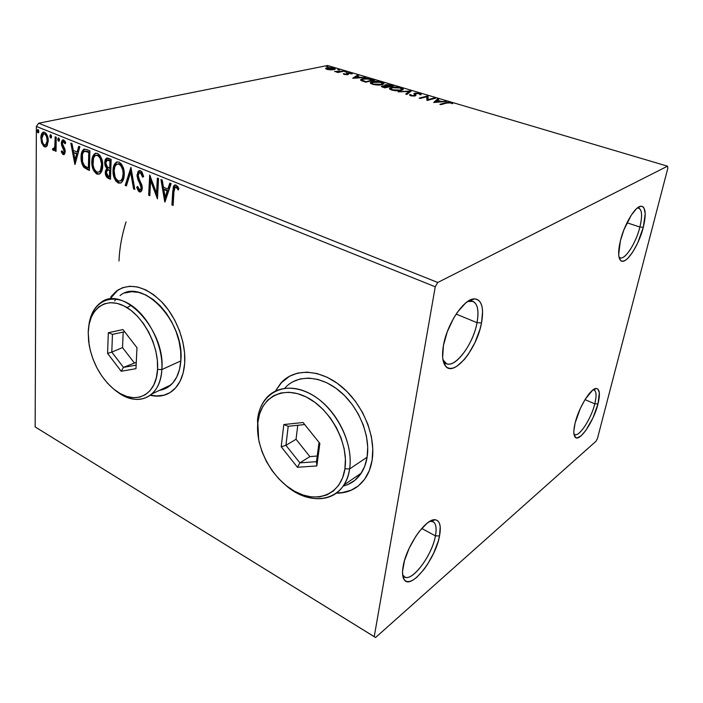 <?xml version="1.0" encoding="UTF-8"?>
<svg xmlns="http://www.w3.org/2000/svg" width="703" height="703" viewBox="0 0 703 703"><rect width="100%" height="100%" fill="white"/><g stroke="black" fill="none" stroke-linecap="round" stroke-linejoin="round"><path stroke-width="1.05" d="M477.029 322.695C479.384 308.696 477.109 301.438 470.202 300.91L467.644 301.499L472.987 301.341C477.75 303.995 479.095 311.113 477.029 322.695L456.159 314.083L477.029 322.695C473.277 344.075 455.236 368.521 446.352 363.556L442.934 359.716L444.147 361.764C451.59 372.476 472.943 346.491 477.029 322.695L481.529 322.897L477.029 322.695M443.452 345.401C446.967 324.092 463.918 298.713 474.147 298.889C481.696 299.496 484.156 307.501 481.529 322.897L479.947 329.382L474.973 342.554L468.207 354.461L464.437 359.391L456.801 366.325L453.215 368.038L449.955 368.46L447.17 367.555L444.955 365.34L443.426 361.869L442.644 357.273L443.452 345.401L447.336 331.588L453.681 318.099L457.46 312.176L465.448 303.186L469.323 300.462L472.908 299.065L476.08 299.021L478.708 300.313L480.711 302.87L482.021 306.578L482.592 311.28L481.529 322.897C476.986 349.022 453.611 377.643 445.421 365.973C442.451 362.001 441.8 355.138 443.452 345.401M435.421 535.871C437.046 526.749 435.667 521.854 431.299 521.195L429.955 521.292L433.171 521.723C436.062 523.638 436.809 528.348 435.421 535.871L421.73 528.463L435.421 535.871C432.134 555.308 412.055 582.392 404.559 576.812L403.135 575.388C408.9 585.854 431.897 557.119 435.421 535.871L439.533 535.923L435.421 535.871M403.171 566.214C406.325 546.363 425.983 518.12 435.087 519.754C439.858 520.501 441.335 525.888 439.533 535.923L438.18 541.372L433.707 553.076L427.459 564.439L423.935 569.492L416.703 577.383L413.259 579.913L410.113 581.363L407.38 581.645L405.174 580.731L403.592 578.639L402.705 575.441L402.564 571.24L404.515 560.546L409.181 548.235L415.798 536.336L419.506 531.16L426.967 523.357L430.412 521.037L433.496 519.877L436.097 519.912L438.127 521.125L439.516 523.454L440.219 526.784L439.533 535.923C435.614 559.245 410.42 590.898 404.067 579.492C402.388 576.812 402.09 572.391 403.171 566.214M594.782 403.83C596.891 394.954 596.364 390.279 593.191 389.805L594.132 389.989C596.452 391.422 596.671 396.035 594.782 403.83L584.993 399.629L594.782 403.83C591.188 418.812 579.193 437.301 574.676 434.516L573.929 433.936C577.699 439.278 590.959 419.902 594.782 403.83L597.981 403.935L594.782 403.83M575.133 422.969C578.762 407.459 590.871 387.88 596.293 388.487C599.747 389.023 600.309 394.172 597.981 403.935L592.928 417.951L585.819 430.438L581.056 435.869L577.093 437.934L575.608 437.574L573.947 434.059L573.841 431.027L575.133 422.969L580.335 408.408L585.177 399.33L592.585 390.218L596.478 388.495L597.884 389.058L599.343 392.88L597.981 403.935C593.745 421.615 579.175 442.969 575.054 437.081C573.393 434.876 573.42 430.166 575.133 422.969M639.888 227.043C642.718 214.793 641.962 208.44 637.603 207.974L638.816 208.088C642.094 209.933 642.454 216.252 639.888 227.043L626.979 222.772L639.888 227.043C635.995 243.036 625.108 260.119 620.116 257.764L619.123 257.105C623.464 262.333 635.705 244.38 639.888 227.043L643.307 227.254L639.888 227.043M620.389 240.804C624.273 224.45 635.081 206.348 640.89 206.243C645.644 206.779 646.452 213.782 643.307 227.254L637.735 242.878L632.823 251.938L627.77 258.361L625.415 260.259L623.297 261.173L621.496 261.041L620.09 259.864L619.132 257.676L618.675 254.548L620.389 240.804L623.886 229.863L631.294 215.118L636.514 208.703L638.886 206.937L640.978 206.234L642.709 206.594L644.018 208.009L645.205 213.659L643.307 227.254C638.684 246.296 625.266 266.05 620.503 260.365C618.069 257.439 618.025 250.918 620.389 240.804M351.034 490.237L342.247 492.592L336.632 492.9C344.154 493.023 350.859 491.089 356.755 487.109M372.107 460.245C371.035 466.845 368.926 472.618 365.771 477.565C358.706 488.031 348.873 493.234 336.28 493.163L341.86 492.856L350.648 490.501L358.381 485.878L364.708 479.13L369.365 470.474L372.107 460.245L372.801 448.83L371.377 436.704L367.897 424.384L362.484 412.397L355.375 401.264L346.887 391.457L337.387 383.363L327.29 377.326L317.027 373.548L307.009 372.133L297.633 373.1L289.249 376.351L282.158 381.72L275.435 391.044L280.928 383.003C294.285 368.003 319.874 368.715 341.298 386.386C362.748 403.926 376.105 436.001 372.107 460.245M163.729 395.244L156.418 395.938L150.6 395.086C156.927 396.606 162.753 396.141 168.087 393.689M109.062 299.654L117.287 290.453C130.784 282.448 145.741 286.402 162.138 302.316C176.866 317.958 186.137 343.134 184.687 363.31C183.738 374.98 180.091 383.803 173.746 389.778C167.209 395.561 159.388 397.406 150.301 395.314L156.004 396.132L163.316 395.438L169.95 392.661L175.618 387.871L180.1 381.211L183.167 372.924L184.687 363.31L184.573 352.757L182.798 341.702L179.432 330.603L174.616 319.927L168.544 310.137L161.488 301.64L153.746 294.785L145.662 289.838L137.551 286.973L129.747 286.262L122.568 287.712L116.259 291.2L111.056 296.578M375.587 637.507L595.995 441.264L597.462 438.47L667.85 168.14L667.525 166.18L437.767 282.483L38.665 123.218L327.589 65.493L667.525 166.18L437.767 282.483L435.245 286.789L374.224 636.698L35.15 426.932L36.371 126.426L435.245 286.789L374.224 636.698L375.587 637.507L595.995 441.264L597.462 438.47L667.85 168.14L667.525 166.18L327.589 65.493L38.665 123.218L36.371 126.426L35.15 426.932L375.587 637.507M47.25 145.609L48.243 139.765L46.24 133.596L44.605 132.261L42.971 132.278L41.073 135.609L41.363 142.05L43.691 146.303L45.317 146.98L46.723 146.329L48.279 141.039C48.34 137.05 47.11 134.124 44.605 132.261L43.12 132.208C41.591 133.245 40.836 135.178 40.853 137.999L41.802 143.377L44.5 146.795L46.011 146.848L47.25 145.609M56.222 137.208L55.185 136.786L54.737 147.226L54.043 148.632L52.971 148.324L52.47 149.616L53.85 150.442L55.045 148.843L55.027 150.908L56.055 151.338L56.222 137.208L55.185 136.786L54.913 146.329L53.832 148.764L52.971 148.324L52.47 149.616L53.92 150.416L55.045 148.843L55.027 150.908L56.055 151.338L56.222 137.208M63.2 154.546L64.729 153.931L65.23 151.083L64.702 148.667L62.62 144.967L62.488 142.744L63.419 141.672L65.107 143.816L65.731 142.744L64.852 140.995L63.112 139.827L61.926 140.653L61.363 142.806L61.662 145.495L64.184 150.952L63.604 152.779L62.743 152.454L61.855 150.75L61.231 151.707L62.593 154.098L64.105 154.335L62.136 151.505L61.231 151.707L63.2 154.546L64.078 154.572L65.238 151.655L64.94 149.335L62.391 143.509L63.165 141.725L65.107 143.816L65.731 142.744L63.613 139.941L62.681 139.915L61.354 143.166L61.662 145.495L64.193 151.294L63.569 152.788L61.855 150.75L61.231 151.707L62.154 151.479L64.105 154.335L63.2 154.546M86.636 149.493L83.666 149.344L82.084 151.4L81.17 155.205L81.293 160.794L82.005 163.869L83.78 167.244L89.395 170.46L89.896 150.811L86.636 149.493L83.842 149.256C81.952 150.785 81.03 153.333 81.073 156.901C80.827 160.838 81.803 164.37 83.991 167.49L89.395 170.46L89.896 150.811L86.636 149.493M111.153 159.396L107.884 158.105L106.469 158.219L105.23 159.704L104.677 162.507L105.125 165.776L106.777 168.509L105.415 171.005L105.652 175.109L107.076 177.595L110.468 179.256L111.153 159.396L106.513 158.201L104.677 162.507L106.777 168.509L105.301 172.156C105.222 175.267 106.267 177.349 108.438 178.413L110.468 179.256L111.153 159.396M130.934 167.393L125.178 185.399L126.399 185.917L130.626 172.226L133.579 188.914L134.827 189.432L130.934 167.393L125.178 185.399L126.399 185.917L130.626 172.226L133.579 188.914L134.827 189.432L130.934 167.393M157.358 178.07L156.549 193.22L149.686 174.968L148.667 195.214L149.836 195.706L150.6 180.627L157.454 198.887L158.544 178.544L157.358 178.07L156.549 193.22L149.686 174.968L148.667 195.214L149.836 195.706L150.6 180.627L157.454 198.887L158.544 178.544L157.358 178.07M173.94 191.831L174.274 188.712L175.126 187.262L176.356 187.455L178.193 190.021L178.913 188.676L177.71 186.506L175.847 185.003L174.388 185.17L173.333 186.699L171.919 204.933L173.123 205.434L173.94 191.831L175.135 187.253L176.734 187.833L178.193 190.021L178.913 188.676L176.066 185.082L174.467 185.117L172.745 191.137L171.919 204.933L173.123 205.434L173.94 191.831M164.95 202.016L171.128 183.632L169.818 183.096L167.824 189.037L163.456 187.253L162.226 180.03L160.925 179.511L164.748 201.937L171.128 183.632L169.818 183.096L167.824 189.037L163.456 187.253L162.226 180.03L160.925 179.511L164.95 202.016M140.459 170.706L139.08 170.671L137.999 171.602L137.041 175.864L137.964 179.74L140.934 186.093L141.013 188.773L139.677 189.88L137.621 186.418L136.672 187.279L138.438 191.146L140.011 192.016L141.083 191.62L142.068 189.863L142.226 186.664L138.649 178.07L138.21 175.1L138.825 173.298L140.222 172.753L141.285 173.544L142.656 177.165L143.649 176.523L141.918 171.927L140.459 170.706L138.922 170.75L137.032 174.906L141.136 187.912L140.319 189.81L139.51 189.819L137.621 186.418L136.672 187.279L139.396 191.866L140.811 191.805L142.296 188.307L141.848 185.003L138.473 177.543L138.183 175.407L139.317 172.876L140.451 172.824L142.656 177.165L143.649 176.523L140.459 170.706M124.255 174.81L123.719 169.238L121.452 164.063L119 162.042L116.478 162.077L113.939 165.328L113.034 170.293L113.57 175.864L115.837 181.023L118.631 183.167L121.417 182.613L123.403 179.564L124.255 174.81C124.528 169.124 122.77 164.871 119 162.042L116.478 162.077C114.255 163.667 113.104 166.409 113.034 170.293C112.761 175.97 114.519 180.223 118.297 183.044L120.881 182.965C123.034 181.374 124.167 178.65 124.255 174.81M102.708 165.952L102.146 160.451L99.914 155.354L97.524 153.377L95.081 153.421L92.647 156.655L91.847 160.688L92.005 165.223L93.666 170.618L96.373 173.817L99.431 174.08L101.601 171.479L102.708 165.952C102.928 160.337 101.197 156.136 97.524 153.377L95.177 153.377C92.972 154.924 91.847 157.657 91.803 161.567C91.592 167.191 93.323 171.383 97.005 174.142L99.404 174.098C101.548 172.543 102.647 169.827 102.708 165.952M75.036 164.458L79.861 146.76L78.701 146.286L77.145 151.997L73.279 150.424L71.987 143.579L70.836 143.113L74.861 164.388L79.861 146.76L78.701 146.286L77.145 151.997L73.279 150.424L71.987 143.579L70.836 143.113L75.036 164.458M59.483 139.906L59.008 138.236L58.27 137.937L57.76 139.203L58.226 140.872L58.973 141.171L59.483 139.906L58.287 137.929L57.76 139.203L58.595 141.171L59.483 139.906M51.574 136.698L51.099 135.046L50.361 134.748L49.869 136.004L50.335 137.665L51.073 137.964L51.574 136.698L50.396 134.73L49.869 136.004L50.704 137.964L51.574 136.698M38.867 131.558L38.393 129.906L37.672 129.616L37.189 130.872L37.654 132.516L38.384 132.814L38.867 131.558L37.707 129.598L37.189 130.872L38.015 132.814L38.867 131.558M330.638 69.896L334.9 69.377L335.111 68.463L333.934 67.963L328.494 67.47L325.63 68.402L327.018 69.369L330.638 69.896L335.287 69.07L333.934 67.963L327.115 67.646L325.691 68.261L327.018 69.369L330.638 69.896M344.382 71.117L334.558 71.504L337.783 72.022L336.799 72.233L337.739 72.514L344.382 71.117L334.558 71.504L337.783 72.022L336.799 72.233L337.739 72.514L344.382 71.117M344.171 74.492L347.967 74.597L348.477 74.228L347.871 73.367L348.714 73.103L352.265 73.753L348.073 72.787L346.588 73.2L346.887 74.342L343.292 73.745L344.031 74.448L347.721 74.659L348.442 74.351L348.275 73.165L351.096 73.815L351.192 73.077L347.3 72.892L346.588 73.2L347.097 74.21L343.292 73.745L344.171 74.492M371.843 79.263L364.47 78.525L361.553 79.131L360.613 80.045L365.806 82.172L374.769 80.133L371.843 79.263L371.782 79.72L371.843 79.263C368.17 78.341 365.112 78.191 362.669 78.806L360.683 79.676L361.201 80.625L365.806 82.172L374.769 80.133L371.843 79.263M393.759 85.757L386.729 84.527L384.857 85.037L385.411 85.836L382.59 85.863L381.413 86.531L384.901 87.893L393.759 85.757L385.648 84.694L384.813 85.089L385.411 85.836L381.465 86.32L384.901 87.893L393.759 85.757M411.317 90.968L398.153 91.856L409.137 91.469L405.701 94.114L406.817 94.448L411.15 90.915L398.153 91.856L409.137 91.469L405.701 94.114L406.817 94.448L411.317 90.968M434.586 97.866L428.189 99.589L427.846 95.872L419.19 98.156L420.227 98.464L426.695 96.75L427.011 100.494L435.623 98.174L434.586 97.866L434.48 98.482L434.586 97.866L428.189 99.589L427.846 95.872L419.19 98.156L420.227 98.464L426.695 96.75L427.011 100.494L435.623 98.174L434.586 97.866M446.607 103.069L449.665 102.761L452.741 103.693L451.115 102.647L448.215 102.26L439.85 104.334L440.913 104.659L446.607 103.069L450.254 102.893L452.741 103.693L451.115 102.647L445.632 102.726L439.85 104.334L440.913 104.659L446.607 103.069M433.672 102.489L446.625 101.443L441.343 101.434L437.512 100.292L438.848 99.132L437.705 98.798L433.672 102.489L446.625 101.443L441.343 101.434L437.512 100.292L438.848 99.132L437.705 98.798L433.672 102.489M419.928 93.402L414.427 93.288L413.9 93.947L414.594 95.292L413.865 95.67L411.466 95.459L410.956 94.685L409.559 94.993L411.387 95.907L414.761 96.012L415.948 95.423L415.596 93.534L418.689 93.543L419.717 93.912L419.77 94.641L421.035 94.773L421.088 93.947L419.928 93.402L419.832 94.017L419.928 93.402L414.788 93.165L413.97 93.596L414.585 95.151L414.076 95.626L411.624 95.511L410.956 94.685L409.621 94.589L410.701 95.74L415.148 95.924L415.948 95.423L415.324 93.719L419.12 93.648L419.779 94.624L421.035 94.773L419.928 93.402M401.431 90.397L403.065 89.624L403.1 88.93L399.682 87.453L393.197 87.119L390.024 87.884L389.48 88.516L389.954 89.29L394.023 90.555L399.576 90.705L403.083 89.606C403.592 89.035 402.881 88.42 400.947 87.77C397.002 86.908 393.803 86.794 391.343 87.418L389.603 88.235C389.102 88.806 389.822 89.413 391.756 90.063C395.763 90.933 398.979 91.038 401.431 90.397M382.124 84.641L383.803 83.903L383.882 83.218L380.569 81.785L374.119 81.443L370.92 82.181L370.332 82.796L370.753 83.543L374.734 84.782L380.253 84.94L383.847 83.842C384.33 83.297 383.645 82.708 381.808 82.093C377.933 81.249 374.752 81.126 372.256 81.733L370.437 82.559L372.502 84.298C376.439 85.151 379.646 85.265 382.124 84.641M352.721 78.261L365.753 77.453L360.551 77.4L357.054 76.355L358.653 75.353L357.616 75.045L352.721 78.261L365.753 77.453L360.551 77.4L357.054 76.355L358.653 75.353L357.616 75.045L352.721 78.261M346.72 72.137L344.848 71.829L346.72 72.137M339.54 70.001L337.668 69.702L339.54 70.001M327.95 66.565L326.095 66.267L327.95 66.565M122.814 287.615L117.709 290.295L109.483 299.496M116.689 291.051L111.487 296.42M129.993 306.069L126.892 307.554M289.654 376.14L281.332 382.792L276.982 388.733M282.562 381.509L280.928 383.003M445.526 103.367L445.632 102.726L445.526 103.367M451.01 103.244L451.115 102.647L451.01 103.244M434.401 102.427L437.565 99.694L437.705 98.798L438.039 99.835L434.401 102.427M437.433 100.766L437.512 100.292L437.433 100.766M441.273 101.873L441.343 101.434L441.273 101.873M445.403 101.54L445.474 101.1L445.403 101.54M435.667 101.891L437.081 100.661L440.025 101.54L435.596 102.33L437.081 100.661L440.025 101.54L435.667 101.891M426.703 97.032L427.705 96.768L427.846 95.872L427.942 96.829L428.083 95.942L428.039 100.221L427.942 96.829L426.703 97.032M428.092 100.204L428.189 99.589L428.092 100.204M419.928 94.334L420.851 94.756L419.928 94.334M415.139 94.685L415.447 95.546M410.789 95.678L410.139 95.529L410.772 95.757M414.005 96.091L414.076 95.626L414.005 96.091M414.454 96.056L414.55 95.388M414.032 94.307L414.788 93.165L414.647 94.061L415.253 93.938L414.032 94.307M406.439 94.334L408.997 92.357L409.137 91.469L408.997 92.357L406.439 94.334M409.058 91.944L410.157 91.865L409.058 91.944M391.246 88.112L391.343 87.418L391.246 88.112M400.877 88.279L400.947 87.77L400.877 88.279M390.877 88.798L392.344 87.717L396.264 87.418L400.315 88.068L401.861 89.219L400.341 90.608L400.411 90.098L394.225 90.186L392.626 89.826L390.938 88.376L392.344 87.717L400.086 87.998L401.764 89.457L400.411 90.098L392.626 89.826L392.564 90.283L390.877 88.798L390.719 89.571M381.852 86.9L382.309 85.924L382.186 86.812L382.766 86.706L381.852 86.9M385.147 85.678L385.648 84.694L385.525 85.573L386.061 85.467L385.147 85.678M391.114 85.458L391.184 85.001L391.114 85.458M384.822 87.374L383.794 87.067L383.724 87.541L382.801 86.451L383.32 86.214L387.678 86.689L387.599 87.242L387.678 86.689L384.761 87.849L382.81 86.627L383.32 86.214L387.678 86.689L384.822 87.374M388.592 86.469L388.082 86.32L387.968 87.154L388.082 86.32L386.615 85.828L386.536 86.355L386.096 85.239L386.641 84.984L391.87 85.687L391.791 86.232L391.87 85.687L388.592 86.469L388.513 87.023L388.592 86.469L386.184 85.573L386.641 84.984L391.87 85.687L388.592 86.469M372.168 82.374L372.256 81.733L372.168 82.374L380.938 82.321L382.537 83.701L381.061 84.843L381.131 84.351L373.381 84.079L371.773 82.69L374.734 81.785L381.747 82.611L381.808 82.093L382.625 83.499L380.051 84.545L373.381 84.079L373.328 84.518L371.746 83.156L372.168 82.383M371.72 83.095L371.571 83.833M382.537 83.701L382.476 84.158M360.797 80.327L362.045 79.808L360.797 80.327M362.59 79.421L362.669 78.806L362.59 79.421M362.027 80.124L361.878 80.871M372.889 80.045L365.701 82.146L365.762 81.671L365.059 81.952L365.121 81.478L362.572 80.59L362.502 81.161L362.071 79.773L363.636 79.096L369.031 79.017L372.889 80.045L372.818 80.573L372.889 80.045L365.762 81.671L361.992 80.001L363.381 79.158L366.65 78.806L372.889 80.045M353.873 78.191L357.502 75.906L357.616 75.045L357.686 75.959L353.873 78.191M356.992 76.82L357.054 76.355L356.992 76.82M354.839 77.752L356.535 76.68L359.215 77.479L354.787 78.13L356.535 76.68L359.215 77.479L354.839 77.752M344.408 73.859L344.321 74.536M347.045 74.755L347.115 74.184L347.045 74.755M346.922 73.824L347.3 72.892L347.185 73.753L347.836 73.657L346.922 73.824M352.247 73.85L351.192 73.077L351.096 73.815L352.247 73.85M347.862 73.402L347.994 74.588M348.099 74.553L348.196 73.815L348.099 74.553M337.721 72.506L337.783 72.022L337.721 72.506M338.723 72.304L338.793 71.741L338.723 72.304M341.166 71.794L341.227 71.302L341.166 71.794M343.389 71.328L343.451 70.836L343.389 71.328M325.876 68.876L326.886 68.534L325.876 68.876M327.044 68.288L327.115 67.646L327.044 68.288L333.125 68.129L335.006 69.316L334.101 68.903L332.941 69.825L327.844 69.202L326.939 68.393L329.066 67.787L332.818 68.042L334.11 68.876L327.8 69.571L327.044 68.288M333.881 68.446L333.934 67.963L333.881 68.446M435.245 286.789L36.371 126.426L38.665 123.218L437.767 282.483L435.245 286.789M173.694 189.898L173.158 204.81L171.919 204.933L172.797 204.661L173.632 190.882L172.745 191.137L173.632 190.882L175.293 184.907L174.221 186.444L173.782 188.94M177.042 187.06L178.685 189.107L177.613 187.569L176.734 187.833L177.613 187.569L176.831 186.954L175.565 187.13M176.233 186.91L176.831 186.954M165.442 200.557L161.927 179.915L165.442 200.557M168.711 188.782L167.824 189.037L168.711 188.782L170.521 183.386L168.711 188.782M166.013 196.822L168.079 190.671L164.73 189.3L163.852 189.555L164.73 189.3L168.079 190.671L167.191 190.926L168.079 190.671L166.013 196.822L165.135 197.086L163.852 189.555L167.191 190.926L165.135 197.086L166.013 196.822M157.551 197.051L151.488 180.381L150.6 180.627L151.488 180.381L157.551 197.051M149.862 195.091L148.667 195.214L149.554 194.959L150.486 176.541L149.862 195.091M157.437 192.965L156.549 193.22L157.437 192.965L158.219 178.413L157.437 192.965M141.567 172.71L143.474 176.638L141.338 172.587L139.923 172.718M140.89 191.761L139.396 191.866L140.284 191.62L137.56 187.033L136.672 187.279L137.762 186.857L138.561 189.748L140.89 191.761M140.828 189.669L142.024 187.666L141.136 187.912L142.024 187.666L141.452 184.784L140.565 185.03L141.452 184.784L140.117 182.191L139.229 182.437L140.117 182.191L137.929 174.669L137.032 174.906L137.929 174.669L139.748 170.548L138.895 171.374L138.016 173.729L138.043 176.611L141.716 185.487L142.024 187.675M141.98 188.105L141.057 189.625M140.521 172.516L141.11 172.516M134.704 188.764L133.579 188.914L134.475 188.668L131.523 171.989L130.626 172.226L131.523 171.989L134.704 188.764M126.575 185.372L125.178 185.399L126.065 185.161L131.153 168.65L126.065 185.161L126.575 185.372M120.688 183.052L119.194 182.806C115.415 179.986 113.658 175.741 113.93 170.064L113.034 170.293L113.93 170.064C114 166.18 115.151 163.448 117.375 161.848L116.997 162.077M117.902 182.024L120.494 183.07M116.347 162.639L114.361 166.637L113.939 171.892L115.02 177.464L117.181 181.339M118.06 163.825L118.807 163.685M121.426 165.056L123.605 169.669L124.027 174.116C124.246 169.59 122.858 166.18 119.862 163.896L118.965 164.124C121.962 166.409 123.35 169.818 123.13 174.353C123.06 177.472 122.146 179.66 120.389 180.908L118.324 180.996C115.327 178.676 113.939 175.267 114.15 170.75C114.194 167.622 115.107 165.425 116.891 164.168L119.862 163.896L120.89 164.528M120.292 180.961L121.276 180.671C123.043 179.423 123.956 177.235 124.027 174.116L123.13 174.353L124.027 174.116L123.28 178.123L121.232 180.697M119.862 163.896L117.84 163.913M106.882 175.829L107.972 177.358L110.485 178.659L108.438 178.413L109.334 178.175C107.164 177.112 106.118 175.029 106.197 171.927L105.301 172.156L106.197 171.927L107.673 168.281L106.777 168.509L107.673 168.281L105.573 162.288L104.677 162.507L105.573 162.288L107.331 158.026L106.548 158.764M106.197 159.344L105.661 163.913L107.673 168.281L106.311 170.776L106.548 174.889M109.598 160.258L108.693 160.486L110.863 160.776L109.598 160.258L110.863 160.776L110.608 168.175L109.712 168.404L107.401 167.217L105.784 162.955L106.935 160.266L109.598 160.258L107.972 159.994M108.069 159.968L108.754 159.994M108.455 169.731L109.457 169.792M109.976 169.977L109.079 170.205L110.538 170.205L109.976 169.977L110.538 170.205L110.327 176.541L109.431 176.778L108.288 176.304L106.399 172.578L107.445 170.012L109.976 169.977L107.831 169.915M109.642 170.442L109.431 176.778L110.327 176.541L110.538 170.205L109.642 170.442L109.431 176.778L107.111 175.407L106.399 172.578L107.559 169.959L109.642 170.442M109.967 160.996L109.712 168.404L110.608 168.175L110.863 160.776L109.967 160.996L109.712 168.404L106.68 166.391L105.784 162.955L107.076 160.214L109.967 160.996M99.272 174.159L97.902 173.913C94.22 171.154 92.488 166.971 92.708 161.347L91.803 161.567L92.708 161.347C92.743 157.446 93.868 154.713 96.083 153.157L95.608 153.439M96.645 173.149L99.167 174.168M94.993 154.001L93.095 157.955L92.726 163.158L93.824 168.667L95.951 172.472M96.654 155.152L97.374 155.012M98.394 155.214L99.404 155.829M99.931 156.347L101.636 159.44L102.524 164.572L101.821 169.256L100.362 171.488L98.886 172.086L99.808 171.84C101.575 170.627 102.471 168.439 102.515 165.284C102.691 160.811 101.32 157.446 98.402 155.214L96.452 155.231M97.014 172.121C94.097 169.845 92.726 166.479 92.893 162.015C92.91 158.843 93.815 156.646 95.608 155.433L97.497 155.425C100.424 157.665 101.794 161.031 101.61 165.513L102.515 165.284L101.61 165.513C101.575 168.667 100.678 170.855 98.912 172.068L97.014 172.121L95.555 171.014L94.114 168.702L93.051 164.933L93.561 158.043L94.712 156.075L96.478 155.231L98.499 156.04L100.142 158.28L101.601 164.071L100.424 170.557L98.965 172.042L97.014 172.121M86.504 168.527L89.413 169.862L87.286 169.572L88.183 169.353L84.896 167.27L83.991 167.49L84.896 167.27C82.699 164.151 81.733 160.618 81.979 156.69L81.073 156.901L81.979 156.69C81.935 153.166 82.84 150.627 84.694 149.071L82.488 152.604L82.066 159.449L83.429 164.985L86.012 168.219M85.617 151.057L84.712 151.268L89.668 152.191L89.272 167.789L89.668 152.191L88.763 152.402L88.376 168.008L89.272 167.789L88.376 168.008L84.597 165.89C82.752 163.421 81.935 160.574 82.137 157.34C82.093 154.546 82.813 152.56 84.307 151.409L88.508 151.716L87.603 151.936L88.763 152.402L89.668 152.191L88.508 151.716M85.792 151.031L86.487 151.083M87.049 151.207L87.778 151.444M75.493 162.771L71.864 143.526L75.493 162.771M78.051 151.786L77.145 151.997L78.051 151.786L79.465 146.593L78.051 151.786M75.95 159.537L77.558 153.606L73.692 152.604L77.558 153.606L76.653 153.816L77.558 153.606L75.95 159.537L75.045 159.748L73.692 152.604L76.653 153.816L75.045 159.748L75.95 159.537M62.321 142.085L62.567 145.293L64.975 150.047L64.825 152.226L65.098 151.092L64.193 151.294L65.098 151.092L64.869 149.704L63.964 149.906L64.869 149.704L63.859 147.823L62.945 148.025L63.859 147.823L62.567 145.293L61.662 145.495L62.567 145.293L62.259 142.964L61.354 143.166L62.259 142.964L63.34 139.853M65.687 142.823L64.606 141.54L63.701 141.734L64.72 141.593L65.687 142.823M63.323 139.871L62.4 141.593M59.131 141.057L58.595 141.171L59.131 141.057M59.289 140.837L58.665 139.009L57.76 139.203L58.665 139.009L58.867 138.078L59.289 140.837M56.055 150.758L55.027 150.908L55.932 150.706L55.959 148.641L55.045 148.843L55.959 148.641L56.055 150.758M54.149 150.214L53.243 150.416L54.149 150.214L53.375 149.414L52.47 149.616L53.613 148.808L53.375 149.414L54.21 150.231M54.553 148.605L55.827 146.127L54.913 146.329L55.827 146.127L56.038 141.356L55.133 141.549L56.038 141.356L56.091 137.155L55.862 145.846L54.667 148.588M51.222 137.858L50.704 137.964L51.222 137.858M51.381 137.621L50.774 135.811L49.869 136.004L50.774 135.811L50.968 134.897L51.381 137.621M44.597 146.11L46.152 146.778L44.5 146.795L45.405 146.593L42.707 143.175L41.802 143.377L42.707 143.175L41.758 137.806L40.853 137.999L41.758 137.806L43.639 132.234M43.199 132.639L41.987 135.415L41.802 139.141L42.47 142.524L43.929 145.424M45.827 133.974L47.567 136.567L48.173 140.415C48.243 137.454 47.356 135.257 45.51 133.807L44.597 134.001C46.442 135.451 47.329 137.647 47.268 140.609L45.537 145.108L44.517 145.082C42.69 143.579 41.802 141.347 41.855 138.403L43.551 133.974L45.51 133.807L44.017 133.878M45.73 145.003L43.885 144.669L42.47 142.261L41.855 138.403L42.69 134.756L43.964 133.878L44.913 134.159L46.662 136.76L47.224 141.54L45.73 145.003L46.442 144.906L48.173 140.415L47.268 140.609L48.173 140.415L48.112 141.531M48.006 142.226L47.286 144.115L46.011 145.003M38.516 132.709L38.015 132.814L38.516 132.709M38.691 132.463L38.103 130.688L37.189 130.872L38.103 130.688L38.278 129.774L38.691 132.463M163.852 189.555L167.191 190.926L165.135 197.086L163.852 189.555M114.15 170.75L114.87 166.743L116.549 164.37L118.693 164.027L120.916 165.759L122.709 169.898L123.139 173.623L122.384 178.36L120.854 180.609L118.587 181.093L116.382 179.318L115.011 176.673L114.15 170.75M88.376 168.008L84.597 165.89L82.594 161.883L82.444 154.519L83.253 152.402L84.712 151.268L88.763 152.402L88.376 168.008M73.692 152.604L76.653 153.816L75.045 159.748L73.692 152.604M118.992 260.98C119.501 248.264 121.856 235.25 126.048 221.928M343.126 486.081C350.683 484.235 356.72 479.921 361.237 473.154C364.18 468.62 366.14 463.312 367.115 457.205L349.611 468.927L344.918 468.822C341.21 494.578 317.027 504.165 294.452 491.204C271.815 478.594 255.163 447.266 257.825 422.626L257.676 432.055L259.108 441.906L262.061 451.853L266.428 461.528L272.061 470.606L278.766 478.769L286.323 485.72L294.452 491.204L302.888 494.991L311.324 496.933L319.434 496.916L326.913 494.894L333.459 490.922L338.793 485.105L342.669 477.645L344.918 468.822L345.41 458.989L344.11 448.54L341.069 437.916L336.386 427.556L330.287 417.916L323.011 409.392L314.882 402.327L306.253 397.002L297.483 393.618L288.915 392.274L280.892 392.977L273.722 395.675L267.65 400.218L262.887 406.396L259.574 413.962L257.825 422.626L257.483 420.183L258.66 439.735L257.825 422.626C260.163 397.828 282.29 384.963 306.253 397.002C330.269 408.654 348.987 443.259 344.918 468.822L349.611 468.927C353.978 441.871 334.136 405.218 308.687 392.959C283.3 380.288 259.934 394.005 257.483 420.183C258.458 411.185 261.454 403.768 266.463 397.951C278.423 384.146 301.631 384.901 321.157 401.167C340.718 417.327 353.047 446.739 349.611 468.927L367.115 457.205C370.657 435.35 358.592 406.536 339.268 390.798C319.97 374.954 296.894 374.383 284.908 388.056L286.288 386.597M349.611 468.927C348.662 475.123 346.728 480.5 343.793 485.079C332.194 503.752 305.533 502.812 285.356 484.947C310.805 508.084 345.472 501.292 349.611 468.927M281.209 446.774L283.81 424.542L303.063 422.503L319.856 443.4L316.842 465.931L297.448 467.275L281.209 446.774L297.448 467.275L316.842 465.931L316.473 461.66L299.873 462.864L309.874 456.599L317.22 456.027L309.874 456.599L299.873 462.864L285.936 445.315L296.042 439.27L309.874 456.599L296.042 439.27L285.936 445.315L288.204 426.273L304.707 424.559L319.048 442.398L316.473 461.66L299.873 462.864L297.448 467.275L299.873 462.864L285.936 445.315L281.209 446.774L285.936 445.315L288.204 426.273L283.81 424.542L281.209 446.774M347.941 484.49L354.866 480.298L360.525 474.2L364.672 466.405L367.115 457.205L367.713 446.967L366.43 436.097L363.302 425.06L358.451 414.322L352.089 404.339L344.488 395.534L335.981 388.267L326.93 382.819L317.712 379.392L308.705 378.091L300.26 378.917L292.703 381.808M297.764 425.28L296.042 439.27L297.764 425.28M316.473 461.66L316.842 465.931L319.856 443.4L319.048 442.398L316.473 461.66M319.048 442.398L303.063 422.503L319.048 442.398M304.707 424.559L303.063 422.503L283.81 424.542L288.204 426.273L304.707 424.559M125.046 292.975L131.514 291.71L138.526 292.369L145.811 294.97L153.078 299.434L160.012 305.603L166.339 313.23L171.769 322.009L176.093 331.57L179.116 341.526L180.715 351.447L180.829 360.911L179.485 369.55L176.743 377.01L172.745 383.021L167.657 387.362L159.502 390.332C163.781 389.69 167.569 387.889 170.864 384.936C176.664 379.532 179.986 371.527 180.829 360.911L161.848 369.576L157.551 369.426C156.453 396.694 133.596 405.912 114.097 389.418C101.109 378.328 92.796 363.548 89.158 345.085L88.218 332.642L88.622 341.368L90.283 350.393L93.112 359.4L97.023 368.064L101.873 376.087L107.497 383.188L113.701 389.093L120.266 393.601L126.953 396.518L133.526 397.713L139.739 397.116L145.336 394.717L150.108 390.587L153.834 384.849L156.356 377.704L157.551 369.426L157.358 360.34L155.767 350.823L152.832 341.254L148.676 332.053L143.474 323.591L137.445 316.236L130.846 310.26L123.948 305.919L117.049 303.362L110.415 302.659L104.299 303.819L98.938 306.754L94.527 311.324L91.205 317.325L89.088 324.531L88.218 332.642C88.64 309.557 104.958 296.358 123.948 305.919C142.955 315.12 159.15 345.621 157.551 369.426L161.848 369.576C163.518 345.182 147.498 313.898 128.016 303.309C108.552 292.404 90.854 303.863 88.727 326.605C89.922 315.726 93.85 307.809 100.503 302.835C122.296 284.056 165.767 329.997 161.848 369.576L180.829 360.911C185.03 321.895 141.988 276.938 120.055 295.568M116.039 299.179L114.651 300.893M161.848 369.576C161.075 380.341 157.806 388.443 152.033 393.873C141.83 402.09 129.923 401.158 116.303 391.079C136.795 407.986 160.618 398.153 161.848 369.576M107.577 353.416L108.315 332.704L122.955 329.575L136.988 347.713L135.969 368.68L121.206 371.254L107.577 353.416L121.206 371.254L135.969 368.68L136.136 365.138L123.482 367.379L136.277 362.317L123.482 367.379L111.795 352.106L122.524 347.598L134.15 362.704L122.524 347.598L111.795 352.106L112.454 334.364L124.668 331.79L112.454 334.364L108.315 332.704L107.577 353.416L111.795 352.106L107.577 353.416M136.98 347.704L136.136 365.138L123.482 367.379L121.206 371.254L123.482 367.379L111.795 352.106L112.454 334.364L108.315 332.704L122.955 329.575L136.988 347.713L135.969 368.68L136.988 347.713M123.183 332.097L122.524 347.598L123.183 332.097M470.202 300.91L474.147 298.889M469.955 300.128L470.957 300.524M431.299 521.195L435.087 519.754M431.176 520.659L431.818 521.002M593.191 389.805L596.293 388.487M637.603 207.974L640.89 206.243M389.603 88.235L389.524 88.789M401.764 89.457L401.633 90.344M382.784 86.574L382.696 87.225M386.07 85.432L385.973 86.126M370.437 82.559L370.367 83.086M347.097 74.21L347.027 74.755M326.904 68.666L326.833 69.254M334.092 68.912L334.004 69.659M619.123 257.105L620.503 260.365M573.929 433.971L575.054 437.081M402.757 575.783L403.294 576.082M403.135 575.388L404.067 579.492M443.558 362.326L444.428 362.704M444.147 361.764L445.421 365.973M174.467 185.117L175.214 184.907M140.319 189.81L141.206 189.564M138.922 170.75L139.669 170.548M116.478 162.077L117.375 161.848M120.389 180.908L121.276 180.671M106.513 158.201L107.234 158.026M107.357 160.17L107.84 160.047M95.177 153.377L96.083 153.157M98.912 172.068L99.808 171.84M83.842 149.256L84.624 149.08M63.569 152.788L64.474 152.586M63.402 141.672L64.07 141.531M53.832 148.764L54.737 148.561M43.12 132.208L43.709 132.085M45.537 145.108L46.442 144.906M361.237 473.154L343.793 485.079M170.864 384.936L152.033 393.873"/></g></svg>
